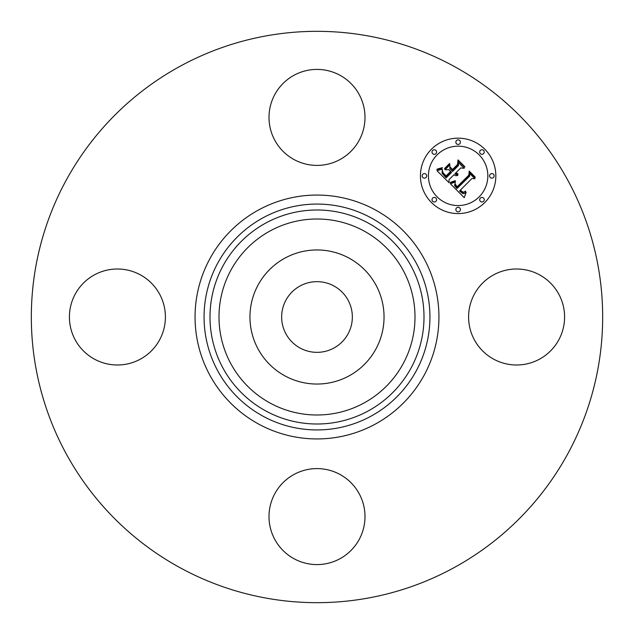 <?xml version="1.0" encoding="UTF-8"?>
<svg xmlns="http://www.w3.org/2000/svg" width="634" height="634" viewBox="0 0 634 634"><rect width="100%" height="100%" fill="white"/><g stroke="black" fill="none" stroke-linecap="round" stroke-linejoin="round"><path stroke-width="0.95" d="M300.056 348.018A35.346 35.346 0 0 1 285.982 300.056A35.346 35.346 0 0 1 333.944 285.982A35.346 35.346 0 0 1 348.018 333.944A35.346 35.346 0 0 1 300.056 348.018M180.04 567.699A285.672 285.672 0 0 1 66.301 180.04A285.672 285.672 0 0 1 453.96 66.301A285.672 285.672 0 0 1 567.699 453.96A285.672 285.672 0 0 1 180.04 567.699M258.165 284.856A67.038 67.038 0 0 1 349.144 258.165A67.038 67.038 0 0 1 375.835 349.144A67.038 67.038 0 0 1 284.856 375.835A67.038 67.038 0 0 1 258.165 284.856M340.006 75.287A47.994 47.994 0 0 1 359.121 140.415A47.994 47.994 0 0 1 293.994 159.53A47.994 47.994 0 0 1 274.879 94.403A47.994 47.994 0 0 1 340.006 75.287M75.287 293.994A47.994 47.994 0 0 1 140.415 274.879A47.994 47.994 0 0 1 159.53 340.006A47.994 47.994 0 0 1 94.403 359.121A47.994 47.994 0 0 1 75.287 293.994M293.994 558.712A47.994 47.994 0 0 1 274.879 493.585A47.994 47.994 0 0 1 340.006 474.47A47.994 47.994 0 0 1 359.121 539.597A47.994 47.994 0 0 1 293.994 558.712M474.47 293.994A47.994 47.994 0 0 1 539.597 274.879A47.994 47.994 0 0 1 558.712 340.006A47.994 47.994 0 0 1 493.585 359.121A47.994 47.994 0 0 1 474.47 293.994M431.469 149.204A37.707 37.707 0 0 1 484.796 149.204A37.707 37.707 0 0 1 484.796 202.531A37.707 37.707 0 0 1 431.469 202.531A37.707 37.707 0 0 1 431.469 149.204M437.127 154.862A29.711 29.711 0 0 1 479.138 154.862A29.711 29.711 0 0 1 479.138 196.873A29.711 29.711 0 0 1 437.127 196.873A29.711 29.711 0 0 1 437.127 154.862M450.402 183.757L455.37 181.998L454.578 185.611L456.979 188.567L469.746 176.078L469.643 173.431L474.969 178.756L471.973 178.487L460.379 190.081L462.765 192.031L463.985 192.078L465.633 191.096L465.641 191.634L463.105 192.57L460.205 190.517L459.507 190.953L462.828 193.632L464.405 193.521L466.149 192.379L464.223 197.681L450.402 183.757M450.528 182.315L455.236 180.658L455.434 181.062L451.463 182.616L450.275 182.822L450.528 182.315M455.149 183.955L457.122 186.816L468.851 175.111L469.184 171.069L475.143 177.021L475.096 177.599L469.517 172.02L469.295 175.364L457.154 187.505L455.157 185.239L455.149 183.955M436.977 170.673L442.389 169.088L442.033 173.169L446.138 177.892L451.59 172.44L450.885 171.727L446.067 176.545L442.992 173.336L442.413 170.506L443.142 172.852L446.09 175.935L450.592 171.442L448.832 169.682L444.997 169.785L449.878 164.903L449.902 168.795L452.573 171.465L458.445 165.585L458.469 162.581L464.191 168.303L460.775 167.923L455.767 172.931L458.01 173.827L457.986 174.295L455.45 173.24L454.903 173.795L457.883 175.42L455.878 175.753L453.92 174.77L449.007 179.691L449.078 182.766L436.977 170.673M437.515 169.009L442.469 167.606L440.543 168.913L436.818 169.484L437.515 169.009M449.585 163.493L449.72 163.968L444.68 169.001L444.553 168.525L449.585 163.493M452.549 169.484L457.534 164.491L458.025 159.903L464.77 166.647L464.746 167.257L458.366 160.87L457.97 164.642L452.525 170.086L450.156 167.091L452.549 169.484M432.681 198.085A2.282 2.282 0 0 1 435.915 198.085A2.282 2.282 0 0 1 435.915 201.319A2.282 2.282 0 0 1 432.681 201.319A2.282 2.282 0 0 1 432.681 198.085M432.681 150.417A2.282 2.282 0 0 1 435.915 150.417A2.282 2.282 0 0 1 435.915 153.65A2.282 2.282 0 0 1 432.681 153.65A2.282 2.282 0 0 1 432.681 150.417M422.807 174.255A2.282 2.282 0 0 1 426.04 174.255A2.282 2.282 0 0 1 426.04 177.48A2.282 2.282 0 0 1 422.807 177.48A2.282 2.282 0 0 1 422.807 174.255M480.35 150.417A2.282 2.282 0 0 1 483.584 150.417A2.282 2.282 0 0 1 483.584 153.65A2.282 2.282 0 0 1 480.35 153.65A2.282 2.282 0 0 1 480.35 150.417M456.52 140.542A2.282 2.282 0 0 1 459.745 140.542A2.282 2.282 0 0 1 459.745 143.775A2.282 2.282 0 0 1 456.52 143.775A2.282 2.282 0 0 1 456.52 140.542M483.584 201.319A2.282 2.282 0 0 1 480.35 201.319A2.282 2.282 0 0 1 480.35 198.085A2.282 2.282 0 0 1 483.584 198.085A2.282 2.282 0 0 1 483.584 201.319M459.745 211.193A2.282 2.282 0 0 1 456.52 211.193A2.282 2.282 0 0 1 456.52 207.96A2.282 2.282 0 0 1 459.745 207.96A2.282 2.282 0 0 1 459.745 211.193M493.458 177.48A2.282 2.282 0 0 1 490.225 177.48A2.282 2.282 0 0 1 490.225 174.255A2.282 2.282 0 0 1 493.458 174.255A2.282 2.282 0 0 1 493.458 177.48M371.144 217.89A112.939 112.939 0 0 1 416.11 371.144A112.939 112.939 0 0 1 262.856 416.11A112.939 112.939 0 0 1 217.89 262.856A112.939 112.939 0 0 1 371.144 217.89M375.463 209.989A121.942 121.942 0 0 1 424.011 375.463A121.942 121.942 0 0 1 258.537 424.011A121.942 121.942 0 0 1 209.989 258.537A121.942 121.942 0 0 1 375.463 209.989M368.299 223.097A107.003 107.003 0 0 1 410.903 368.299A107.003 107.003 0 0 1 265.701 410.903A107.003 107.003 0 0 1 223.097 265.701A107.003 107.003 0 0 1 368.299 223.097M363.987 230.998A98.001 98.001 0 0 1 403.002 363.987A98.001 98.001 0 0 1 270.013 403.002A98.001 98.001 0 0 1 230.998 270.013A98.001 98.001 0 0 1 363.987 230.998"/></g></svg>
